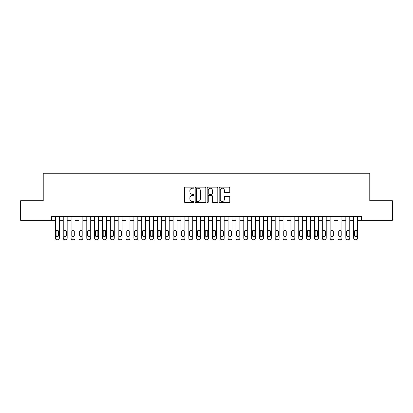 <?xml version="1.0" encoding="UTF-8"?>
<svg xmlns="http://www.w3.org/2000/svg" width="413" height="413" viewBox="0 0 413 413"><rect width="100%" height="100%" fill="white"/><g stroke="black" fill="none" stroke-linecap="round" stroke-linejoin="round"><path stroke-width="0.62" d="M193.94 187.678A0.537 0.537 0 0 0 193.403 187.135L185.215 187.135A0.769 0.769 0 0 0 184.446 187.91L184.446 201.776A0.769 0.769 0 0 0 185.215 202.546L193.403 202.546A0.537 0.537 0 0 0 193.94 202.009A0.537 0.537 0 0 0 193.403 201.472L192.339 201.472A2.468 2.468 0 0 1 189.877 199.004L189.877 197.848A2.468 2.468 0 0 1 192.339 195.38L193.403 195.38A0.537 0.537 0 0 0 193.94 194.843A0.537 0.537 0 0 0 193.403 194.301L192.339 194.301A2.468 2.468 0 0 1 189.877 191.839L189.877 190.682A2.468 2.468 0 0 1 192.339 188.214L193.403 188.214A0.537 0.537 0 0 0 193.94 187.678M229.019 192.572A0.769 0.769 0 0 0 229.788 191.797L229.788 187.91A0.769 0.769 0 0 0 229.019 187.135L219.928 187.135A0.769 0.769 0 0 0 219.158 187.91L219.158 201.776A0.769 0.769 0 0 0 219.928 202.546L229.019 202.546A0.769 0.769 0 0 0 229.788 201.776L229.788 197.078A0.769 0.769 0 0 0 229.019 196.309L225.126 196.309A0.769 0.769 0 0 0 224.357 197.078L224.357 199.407A2.06 2.06 0 0 1 222.297 201.472A2.06 2.06 0 0 1 220.232 199.407L220.232 190.279A2.06 2.06 0 0 1 222.297 188.214A2.06 2.06 0 0 1 224.357 190.279L224.357 191.797A0.769 0.769 0 0 0 225.126 192.572L229.019 192.572M51.46 220.356L20.65 220.356L20.65 200.728L43.22 200.728L43.22 173.254L369.78 173.254L369.78 200.728L392.35 200.728L392.35 220.356L361.54 220.356L361.54 216.433L51.46 216.433L51.46 220.356L55.388 220.356L55.388 238.177A1.569 1.569 0 0 0 56.958 239.746L57.743 239.746A1.569 1.569 0 0 0 59.312 238.177L59.312 220.356L63.235 220.356L63.235 238.177A1.569 1.569 0 0 0 64.805 239.746L65.59 239.746A1.569 1.569 0 0 0 67.164 238.177L67.164 220.356L71.088 220.356L71.088 238.177A1.569 1.569 0 0 0 72.657 239.746L73.442 239.746A1.569 1.569 0 0 0 75.011 238.177L75.011 220.356L78.935 220.356L78.935 238.177A1.569 1.569 0 0 0 80.509 239.746L81.294 239.746A1.569 1.569 0 0 0 82.863 238.177L82.863 220.356L86.787 220.356L86.787 238.177A1.569 1.569 0 0 0 88.356 239.746L89.141 239.746A1.569 1.569 0 0 0 90.71 238.177L90.71 220.356L94.639 220.356L94.639 238.177A1.569 1.569 0 0 0 96.208 239.746L96.993 239.746A1.569 1.569 0 0 0 98.562 238.177L98.562 220.356L102.486 220.356L102.486 238.177A1.569 1.569 0 0 0 104.055 239.746L104.84 239.746A1.569 1.569 0 0 0 106.409 238.177L106.409 220.356L110.338 220.356L110.338 238.177A1.569 1.569 0 0 0 111.908 239.746L112.692 239.746A1.569 1.569 0 0 0 114.262 238.177L114.262 220.356L118.185 220.356L118.185 238.177A1.569 1.569 0 0 0 119.755 239.746L120.544 239.746A1.569 1.569 0 0 0 122.114 238.177L122.114 220.356L126.037 220.356L126.037 238.177A1.569 1.569 0 0 0 127.607 239.746L128.391 239.746A1.569 1.569 0 0 0 129.961 238.177L129.961 220.356L133.889 220.356L133.889 238.177A1.569 1.569 0 0 0 135.459 239.746L136.244 239.746A1.569 1.569 0 0 0 137.813 238.177L137.813 220.356L141.736 220.356L141.736 238.177A1.569 1.569 0 0 0 143.306 239.746L144.091 239.746A1.569 1.569 0 0 0 145.66 238.177L145.66 220.356L149.589 220.356L149.589 238.177A1.569 1.569 0 0 0 151.158 239.746L151.943 239.746A1.569 1.569 0 0 0 153.512 238.177L153.512 220.356L157.436 220.356L157.436 238.177A1.569 1.569 0 0 0 159.005 239.746L159.79 239.746A1.569 1.569 0 0 0 161.364 238.177L161.364 220.356L165.288 220.356L165.288 238.177A1.569 1.569 0 0 0 166.857 239.746L167.642 239.746A1.569 1.569 0 0 0 169.211 238.177L169.211 220.356L173.135 220.356L173.135 238.177A1.569 1.569 0 0 0 174.709 239.746L175.494 239.746A1.569 1.569 0 0 0 177.063 238.177L177.063 220.356L180.987 220.356L180.987 238.177A1.569 1.569 0 0 0 182.556 239.746L183.341 239.746A1.569 1.569 0 0 0 184.91 238.177L184.91 220.356L188.839 220.356L188.839 238.177A1.569 1.569 0 0 0 190.408 239.746L191.193 239.746A1.569 1.569 0 0 0 192.763 238.177L192.763 220.356L196.686 220.356L196.686 238.177A1.569 1.569 0 0 0 198.255 239.746L199.04 239.746A1.569 1.569 0 0 0 200.615 238.177L200.615 220.356L204.538 220.356L204.538 238.177A1.569 1.569 0 0 0 206.108 239.746L206.892 239.746A1.569 1.569 0 0 0 208.462 238.177L208.462 220.356L212.385 220.356L212.385 238.177A1.569 1.569 0 0 0 213.96 239.746L214.745 239.746A1.569 1.569 0 0 0 216.314 238.177L216.314 220.356L220.237 220.356L220.237 238.177A1.569 1.569 0 0 0 221.807 239.746L222.592 239.746A1.569 1.569 0 0 0 224.161 238.177L224.161 220.356L228.09 220.356L228.09 238.177A1.569 1.569 0 0 0 229.659 239.746L230.444 239.746A1.569 1.569 0 0 0 232.013 238.177L232.013 220.356L235.937 220.356L235.937 238.177A1.569 1.569 0 0 0 237.506 239.746L238.291 239.746A1.569 1.569 0 0 0 239.865 238.177L239.865 220.356L243.789 220.356L243.789 238.177A1.569 1.569 0 0 0 245.358 239.746L246.143 239.746A1.569 1.569 0 0 0 247.712 238.177L247.712 220.356L251.636 220.356L251.636 238.177A1.569 1.569 0 0 0 253.21 239.746L253.995 239.746A1.569 1.569 0 0 0 255.564 238.177L255.564 220.356L259.488 220.356L259.488 238.177A1.569 1.569 0 0 0 261.057 239.746L261.842 239.746A1.569 1.569 0 0 0 263.411 238.177L263.411 220.356L267.34 220.356L267.34 238.177A1.569 1.569 0 0 0 268.909 239.746L269.694 239.746A1.569 1.569 0 0 0 271.264 238.177L271.264 220.356L275.187 220.356L275.187 238.177A1.569 1.569 0 0 0 276.756 239.746L277.541 239.746A1.569 1.569 0 0 0 279.111 238.177L279.111 220.356L283.039 220.356L283.039 238.177A1.569 1.569 0 0 0 284.609 239.746L285.393 239.746A1.569 1.569 0 0 0 286.963 238.177L286.963 220.356L290.886 220.356L290.886 238.177A1.569 1.569 0 0 0 292.456 239.746L293.245 239.746A1.569 1.569 0 0 0 294.815 238.177L294.815 220.356L298.738 220.356L298.738 238.177A1.569 1.569 0 0 0 300.308 239.746L301.092 239.746A1.569 1.569 0 0 0 302.662 238.177L302.662 220.356L306.591 220.356L306.591 238.177A1.569 1.569 0 0 0 308.16 239.746L308.945 239.746A1.569 1.569 0 0 0 310.514 238.177L310.514 220.356L314.438 220.356L314.438 238.177A1.569 1.569 0 0 0 316.007 239.746L316.792 239.746A1.569 1.569 0 0 0 318.361 238.177L318.361 220.356L322.29 220.356L322.29 238.177A1.569 1.569 0 0 0 323.859 239.746L324.644 239.746A1.569 1.569 0 0 0 326.213 238.177L326.213 220.356L330.137 220.356L330.137 238.177A1.569 1.569 0 0 0 331.706 239.746L332.491 239.746A1.569 1.569 0 0 0 334.065 238.177L334.065 220.356L337.989 220.356L337.989 238.177A1.569 1.569 0 0 0 339.558 239.746L340.343 239.746A1.569 1.569 0 0 0 341.912 238.177L341.912 220.356L345.836 220.356L345.836 238.177A1.569 1.569 0 0 0 347.41 239.746L348.195 239.746A1.569 1.569 0 0 0 349.765 238.177L349.765 220.356L353.688 220.356L353.688 238.177A1.569 1.569 0 0 0 355.257 239.746L356.042 239.746A1.569 1.569 0 0 0 357.612 238.177L357.612 220.356L361.54 220.356M205.824 187.91A0.769 0.769 0 0 0 205.054 187.135L195.963 187.135A0.769 0.769 0 0 0 195.194 187.91L195.194 201.776A0.769 0.769 0 0 0 195.963 202.546L205.054 202.546A0.769 0.769 0 0 0 205.824 201.776L205.824 187.91M207.946 187.135L217.037 187.135A0.769 0.769 0 0 1 217.806 187.91L217.806 201.776A0.769 0.769 0 0 1 217.037 202.546L213.144 202.546A0.769 0.769 0 0 1 212.375 201.776L212.375 196.154A0.769 0.769 0 0 0 211.606 195.38L209.024 195.38A0.769 0.769 0 0 0 208.255 196.154L208.255 202.009A0.537 0.537 0 0 1 207.713 202.546A0.537 0.537 0 0 1 207.176 202.009L207.176 187.91A0.769 0.769 0 0 1 207.946 187.135M196.81 188.214A0.537 0.537 0 0 0 196.273 188.756L196.273 200.93A0.537 0.537 0 0 0 196.81 201.472L197.93 201.472A2.468 2.468 0 0 0 200.393 199.004L200.393 190.682A2.468 2.468 0 0 0 197.93 188.214L196.81 188.214M212.375 190.316A2.06 2.06 0 0 0 210.315 188.256A2.06 2.06 0 0 0 208.255 190.316L208.255 193.532A0.769 0.769 0 0 0 209.024 194.301L211.606 194.301A0.769 0.769 0 0 0 212.375 193.532L212.375 190.316M59.312 216.433L59.312 238.177M55.388 216.433L55.388 238.177M58.605 235.348A1.254 1.254 0 0 1 57.35 236.603A1.254 1.254 0 0 1 56.091 235.348L56.091 231.579A1.254 1.254 0 0 1 57.35 230.325A1.254 1.254 0 0 1 58.605 231.579L58.605 235.348M56.958 239.746L57.743 239.746M67.164 216.433L67.164 238.177M63.235 216.433L63.235 238.177M66.457 235.348A1.254 1.254 0 0 1 65.197 236.603A1.254 1.254 0 0 1 63.943 235.348L63.943 231.579A1.254 1.254 0 0 1 65.197 230.325A1.254 1.254 0 0 1 66.457 231.579L66.457 235.348M64.805 239.746L65.59 239.746M75.011 216.433L75.011 238.177M71.088 216.433L71.088 238.177M74.304 235.348A1.254 1.254 0 0 1 73.049 236.603A1.254 1.254 0 0 1 71.795 235.348L71.795 231.579A1.254 1.254 0 0 1 73.049 230.325A1.254 1.254 0 0 1 74.304 231.579L74.304 235.348M72.657 239.746L73.442 239.746M82.863 216.433L82.863 238.177M78.935 216.433L78.935 238.177M82.156 235.348A1.254 1.254 0 0 1 80.902 236.603A1.254 1.254 0 0 1 79.642 235.348L79.642 231.579A1.254 1.254 0 0 1 80.902 230.325A1.254 1.254 0 0 1 82.156 231.579L82.156 235.348M80.509 239.746L81.294 239.746M90.71 216.433L90.71 238.177M86.787 216.433L86.787 238.177M90.003 235.348A1.254 1.254 0 0 1 88.749 236.603A1.254 1.254 0 0 1 87.494 235.348L87.494 231.579A1.254 1.254 0 0 1 88.749 230.325A1.254 1.254 0 0 1 90.003 231.579L90.003 235.348M88.356 239.746L89.141 239.746M98.562 216.433L98.562 238.177M94.639 216.433L94.639 238.177M97.855 235.348A1.254 1.254 0 0 1 96.601 236.603A1.254 1.254 0 0 1 95.341 235.348L95.341 231.579A1.254 1.254 0 0 1 96.601 230.325A1.254 1.254 0 0 1 97.855 231.579L97.855 235.348M96.208 239.746L96.993 239.746M106.409 216.433L106.409 238.177M102.486 216.433L102.486 238.177M105.707 235.348A1.254 1.254 0 0 1 104.448 236.603A1.254 1.254 0 0 1 103.193 235.348L103.193 231.579A1.254 1.254 0 0 1 104.448 230.325A1.254 1.254 0 0 1 105.707 231.579L105.707 235.348M104.055 239.746L104.84 239.746M114.262 216.433L114.262 238.177M110.338 216.433L110.338 238.177M113.554 235.348A1.254 1.254 0 0 1 112.3 236.603A1.254 1.254 0 0 1 111.045 235.348L111.045 231.579A1.254 1.254 0 0 1 112.3 230.325A1.254 1.254 0 0 1 113.554 231.579L113.554 235.348M111.908 239.746L112.692 239.746M122.114 216.433L122.114 238.177M118.185 216.433L118.185 238.177M121.407 235.348A1.254 1.254 0 0 1 120.147 236.603A1.254 1.254 0 0 1 118.892 235.348L118.892 231.579A1.254 1.254 0 0 1 120.147 230.325A1.254 1.254 0 0 1 121.407 231.579L121.407 235.348M119.755 239.746L120.544 239.746M129.961 216.433L129.961 238.177M126.037 216.433L126.037 238.177M129.254 235.348A1.254 1.254 0 0 1 127.999 236.603A1.254 1.254 0 0 1 126.745 235.348L126.745 231.579A1.254 1.254 0 0 1 127.999 230.325A1.254 1.254 0 0 1 129.254 231.579L129.254 235.348M127.607 239.746L128.391 239.746M137.813 216.433L137.813 238.177M133.889 216.433L133.889 238.177M137.106 235.348A1.254 1.254 0 0 1 135.851 236.603A1.254 1.254 0 0 1 134.592 235.348L134.592 231.579A1.254 1.254 0 0 1 135.851 230.325A1.254 1.254 0 0 1 137.106 231.579L137.106 235.348M135.459 239.746L136.244 239.746M145.66 216.433L145.66 238.177M141.736 216.433L141.736 238.177M144.958 235.348A1.254 1.254 0 0 1 143.698 236.603A1.254 1.254 0 0 1 142.444 235.348L142.444 231.579A1.254 1.254 0 0 1 143.698 230.325A1.254 1.254 0 0 1 144.958 231.579L144.958 235.348M143.306 239.746L144.091 239.746M153.512 216.433L153.512 238.177M149.589 216.433L149.589 238.177M152.805 235.348A1.254 1.254 0 0 1 151.55 236.603A1.254 1.254 0 0 1 150.296 235.348L150.296 231.579A1.254 1.254 0 0 1 151.55 230.325A1.254 1.254 0 0 1 152.805 231.579L152.805 235.348M151.158 239.746L151.943 239.746M161.364 216.433L161.364 238.177M157.436 216.433L157.436 238.177M160.657 235.348A1.254 1.254 0 0 1 159.397 236.603A1.254 1.254 0 0 1 158.143 235.348L158.143 231.579A1.254 1.254 0 0 1 159.397 230.325A1.254 1.254 0 0 1 160.657 231.579L160.657 235.348M159.005 239.746L159.79 239.746M169.211 216.433L169.211 238.177M165.288 216.433L165.288 238.177M168.504 235.348A1.254 1.254 0 0 1 167.25 236.603A1.254 1.254 0 0 1 165.995 235.348L165.995 231.579A1.254 1.254 0 0 1 167.25 230.325A1.254 1.254 0 0 1 168.504 231.579L168.504 235.348M166.857 239.746L167.642 239.746M177.063 216.433L177.063 238.177M173.135 216.433L173.135 238.177M176.356 235.348A1.254 1.254 0 0 1 175.102 236.603A1.254 1.254 0 0 1 173.842 235.348L173.842 231.579A1.254 1.254 0 0 1 175.102 230.325A1.254 1.254 0 0 1 176.356 231.579L176.356 235.348M174.709 239.746L175.494 239.746M184.91 216.433L184.91 238.177M180.987 216.433L180.987 238.177M184.208 235.348A1.254 1.254 0 0 1 182.949 236.603A1.254 1.254 0 0 1 181.694 235.348L181.694 231.579A1.254 1.254 0 0 1 182.949 230.325A1.254 1.254 0 0 1 184.208 231.579L184.208 235.348M182.556 239.746L183.341 239.746M192.763 216.433L192.763 238.177M188.839 216.433L188.839 238.177M192.055 235.348A1.254 1.254 0 0 1 190.801 236.603A1.254 1.254 0 0 1 189.546 235.348L189.546 231.579A1.254 1.254 0 0 1 190.801 230.325A1.254 1.254 0 0 1 192.055 231.579L192.055 235.348M190.408 239.746L191.193 239.746M200.615 216.433L200.615 238.177M196.686 216.433L196.686 238.177M199.907 235.348A1.254 1.254 0 0 1 198.648 236.603A1.254 1.254 0 0 1 197.393 235.348L197.393 231.579A1.254 1.254 0 0 1 198.648 230.325A1.254 1.254 0 0 1 199.907 231.579L199.907 235.348M198.255 239.746L199.04 239.746M208.462 216.433L208.462 238.177M204.538 216.433L204.538 238.177M207.754 235.348A1.254 1.254 0 0 1 206.5 236.603A1.254 1.254 0 0 1 205.246 235.348L205.246 231.579A1.254 1.254 0 0 1 206.5 230.325A1.254 1.254 0 0 1 207.754 231.579L207.754 235.348M206.108 239.746L206.892 239.746M216.314 216.433L216.314 238.177M212.385 216.433L212.385 238.177M215.607 235.348A1.254 1.254 0 0 1 214.352 236.603A1.254 1.254 0 0 1 213.093 235.348L213.093 231.579A1.254 1.254 0 0 1 214.352 230.325A1.254 1.254 0 0 1 215.607 231.579L215.607 235.348M213.96 239.746L214.745 239.746M224.161 216.433L224.161 238.177M220.237 216.433L220.237 238.177M223.454 235.348A1.254 1.254 0 0 1 222.199 236.603A1.254 1.254 0 0 1 220.945 235.348L220.945 231.579A1.254 1.254 0 0 1 222.199 230.325A1.254 1.254 0 0 1 223.454 231.579L223.454 235.348M221.807 239.746L222.592 239.746M232.013 216.433L232.013 238.177M228.09 216.433L228.09 238.177M231.306 235.348A1.254 1.254 0 0 1 230.051 236.603A1.254 1.254 0 0 1 228.792 235.348L228.792 231.579A1.254 1.254 0 0 1 230.051 230.325A1.254 1.254 0 0 1 231.306 231.579L231.306 235.348M229.659 239.746L230.444 239.746M239.865 216.433L239.865 238.177M235.937 216.433L235.937 238.177M239.158 235.348A1.254 1.254 0 0 1 237.898 236.603A1.254 1.254 0 0 1 236.644 235.348L236.644 231.579A1.254 1.254 0 0 1 237.898 230.325A1.254 1.254 0 0 1 239.158 231.579L239.158 235.348M237.506 239.746L238.291 239.746M247.712 216.433L247.712 238.177M243.789 216.433L243.789 238.177M247.005 235.348A1.254 1.254 0 0 1 245.75 236.603A1.254 1.254 0 0 1 244.496 235.348L244.496 231.579A1.254 1.254 0 0 1 245.75 230.325A1.254 1.254 0 0 1 247.005 231.579L247.005 235.348M245.358 239.746L246.143 239.746M255.564 216.433L255.564 238.177M251.636 216.433L251.636 238.177M254.857 235.348A1.254 1.254 0 0 1 253.603 236.603A1.254 1.254 0 0 1 252.343 235.348L252.343 231.579A1.254 1.254 0 0 1 253.603 230.325A1.254 1.254 0 0 1 254.857 231.579L254.857 235.348M253.21 239.746L253.995 239.746M263.411 216.433L263.411 238.177M259.488 216.433L259.488 238.177M262.704 235.348A1.254 1.254 0 0 1 261.45 236.603A1.254 1.254 0 0 1 260.195 235.348L260.195 231.579A1.254 1.254 0 0 1 261.45 230.325A1.254 1.254 0 0 1 262.704 231.579L262.704 235.348M261.057 239.746L261.842 239.746M271.264 216.433L271.264 238.177M267.34 216.433L267.34 238.177M270.556 235.348A1.254 1.254 0 0 1 269.302 236.603A1.254 1.254 0 0 1 268.042 235.348L268.042 231.579A1.254 1.254 0 0 1 269.302 230.325A1.254 1.254 0 0 1 270.556 231.579L270.556 235.348M268.909 239.746L269.694 239.746M279.111 216.433L279.111 238.177M275.187 216.433L275.187 238.177M278.408 235.348A1.254 1.254 0 0 1 277.149 236.603A1.254 1.254 0 0 1 275.894 235.348L275.894 231.579A1.254 1.254 0 0 1 277.149 230.325A1.254 1.254 0 0 1 278.408 231.579L278.408 235.348M276.756 239.746L277.541 239.746M286.963 216.433L286.963 238.177M283.039 216.433L283.039 238.177M286.255 235.348A1.254 1.254 0 0 1 285.001 236.603A1.254 1.254 0 0 1 283.746 235.348L283.746 231.579A1.254 1.254 0 0 1 285.001 230.325A1.254 1.254 0 0 1 286.255 231.579L286.255 235.348M284.609 239.746L285.393 239.746M294.815 216.433L294.815 238.177M290.886 216.433L290.886 238.177M294.108 235.348A1.254 1.254 0 0 1 292.853 236.603A1.254 1.254 0 0 1 291.593 235.348L291.593 231.579A1.254 1.254 0 0 1 292.853 230.325A1.254 1.254 0 0 1 294.108 231.579L294.108 235.348M292.456 239.746L293.245 239.746M302.662 216.433L302.662 238.177M298.738 216.433L298.738 238.177M301.955 235.348A1.254 1.254 0 0 1 300.7 236.603A1.254 1.254 0 0 1 299.446 235.348L299.446 231.579A1.254 1.254 0 0 1 300.7 230.325A1.254 1.254 0 0 1 301.955 231.579L301.955 235.348M300.308 239.746L301.092 239.746M310.514 216.433L310.514 238.177M306.591 216.433L306.591 238.177M309.807 235.348A1.254 1.254 0 0 1 308.552 236.603A1.254 1.254 0 0 1 307.293 235.348L307.293 231.579A1.254 1.254 0 0 1 308.552 230.325A1.254 1.254 0 0 1 309.807 231.579L309.807 235.348M308.16 239.746L308.945 239.746M318.361 216.433L318.361 238.177M314.438 216.433L314.438 238.177M317.659 235.348A1.254 1.254 0 0 1 316.399 236.603A1.254 1.254 0 0 1 315.145 235.348L315.145 231.579A1.254 1.254 0 0 1 316.399 230.325A1.254 1.254 0 0 1 317.659 231.579L317.659 235.348M316.007 239.746L316.792 239.746M326.213 216.433L326.213 238.177M322.29 216.433L322.29 238.177M325.506 235.348A1.254 1.254 0 0 1 324.251 236.603A1.254 1.254 0 0 1 322.997 235.348L322.997 231.579A1.254 1.254 0 0 1 324.251 230.325A1.254 1.254 0 0 1 325.506 231.579L325.506 235.348M323.859 239.746L324.644 239.746M334.065 216.433L334.065 238.177M330.137 216.433L330.137 238.177M333.358 235.348A1.254 1.254 0 0 1 332.098 236.603A1.254 1.254 0 0 1 330.844 235.348L330.844 231.579A1.254 1.254 0 0 1 332.098 230.325A1.254 1.254 0 0 1 333.358 231.579L333.358 235.348M331.706 239.746L332.491 239.746M341.912 216.433L341.912 238.177M337.989 216.433L337.989 238.177M341.205 235.348A1.254 1.254 0 0 1 339.951 236.603A1.254 1.254 0 0 1 338.696 235.348L338.696 231.579A1.254 1.254 0 0 1 339.951 230.325A1.254 1.254 0 0 1 341.205 231.579L341.205 235.348M339.558 239.746L340.343 239.746M349.765 216.433L349.765 238.177M345.836 216.433L345.836 238.177M349.057 235.348A1.254 1.254 0 0 1 347.803 236.603A1.254 1.254 0 0 1 346.543 235.348L346.543 231.579A1.254 1.254 0 0 1 347.803 230.325A1.254 1.254 0 0 1 349.057 231.579L349.057 235.348M347.41 239.746L348.195 239.746M357.612 216.433L357.612 238.177M353.688 216.433L353.688 238.177M356.909 235.348A1.254 1.254 0 0 1 355.65 236.603A1.254 1.254 0 0 1 354.395 235.348L354.395 231.579A1.254 1.254 0 0 1 355.65 230.325A1.254 1.254 0 0 1 356.909 231.579L356.909 235.348M355.257 239.746L356.042 239.746"/></g></svg>
